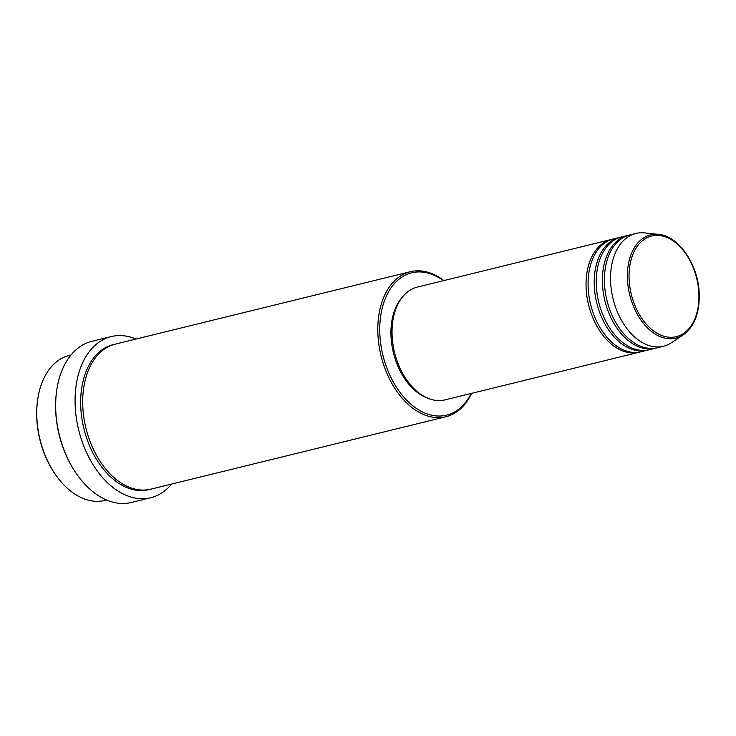 <?xml version="1.0" encoding="UTF-8"?>
<svg xmlns="http://www.w3.org/2000/svg" width="736" height="736" viewBox="0 0 736 736"><rect width="100%" height="100%" fill="white"/><g stroke="black" fill="none" stroke-linecap="round" stroke-linejoin="round"><path stroke-width="1.1" d="M640.053 351.992A58.07 37.711 -103.8 0 1 639.032 352.259A58.07 37.711 -103.8 0 1 586.141 288.466A58.07 37.711 -103.8 0 1 611.349 239.467A58.07 37.711 -103.8 0 1 612.38 239.237M648.214 349.986A58.07 37.711 -103.8 0 1 647.202 350.253L641.074 351.762A58.07 37.711 -103.8 0 1 588.184 287.969A58.07 37.711 -103.8 0 1 613.392 238.97L619.519 237.461A58.07 37.711 -103.8 0 1 620.549 237.231M647.202 350.253A58.07 37.711 -103.8 0 1 594.311 286.46A58.07 37.711 -103.8 0 1 619.519 237.461M656.383 347.981A58.07 37.711 -103.8 0 1 655.371 348.257L649.244 349.756A58.07 37.711 -103.8 0 1 596.353 285.964A58.07 37.711 -103.8 0 1 621.561 236.964L627.688 235.456A58.07 37.711 -103.8 0 1 628.719 235.235M655.371 348.257A58.07 37.711 -103.8 0 1 602.48 284.455A58.07 37.711 -103.8 0 1 627.688 235.456M683.238 334.898L671.554 342.691A58.07 37.711 -103.8 0 1 663.541 346.251L657.414 347.751A58.07 37.711 -103.8 0 1 604.523 283.958A58.07 37.711 -103.8 0 1 629.731 234.959L635.858 233.459A58.07 37.711 -103.8 0 1 644.607 232.898L658.573 234.388A53.158 34.528 -103.8 0 0 627.486 279.754A53.158 34.528 -103.8 0 0 683.238 334.898C694.471 326.572 699.789 312.644 699.2 293.13C698.262 264.601 678.666 235.824 658.573 234.388M56.138 475.511L55.688 474.886A73.278 47.592 -103.8 0 1 36.8 418.839A73.278 47.592 -103.8 0 1 37.518 400.853L37.619 400.08A74.658 48.493 76.2 0 0 36.892 418.416A74.658 48.493 76.2 0 0 56.138 475.511A74.658 48.493 76.2 0 0 104.889 500.434L106.591 500.02M443.495 280.664A73.278 47.592 76.2 0 0 379.877 334.641A73.278 47.592 76.2 0 0 417.404 409.078A73.278 47.592 76.2 0 0 471.178 393.456M471.564 393.364A74.658 48.493 -103.8 0 1 445.924 416.742A74.658 48.493 -103.8 0 1 377.927 334.714A74.658 48.493 -103.8 0 1 410.329 271.722A74.658 48.493 -103.8 0 1 443.891 280.572M77.197 474.784L76.756 474.159A81.576 52.983 -103.8 0 1 55.724 411.774A81.576 52.983 -103.8 0 1 56.525 391.745L56.626 390.972A82.956 53.875 76.2 0 0 55.816 411.341A82.956 53.875 76.2 0 0 77.197 474.784A82.956 53.875 76.2 0 0 131.376 502.476L150.779 497.72A82.956 53.875 -103.8 0 1 75.219 406.585A82.956 53.875 -103.8 0 1 111.228 336.582A82.956 53.875 -103.8 0 1 136.013 339.048M445.924 416.742L150.843 489.164A74.658 48.493 -103.8 0 1 82.837 407.137A74.658 48.493 -103.8 0 1 115.248 344.144L410.329 271.722M639.032 352.259L445.032 399.878A58.07 37.711 -103.8 0 1 392.141 336.076A58.07 37.711 -103.8 0 1 417.349 287.077L611.349 239.467M427.082 397.891A56.69 36.818 -103.8 0 1 391.028 336.757A56.69 36.818 -103.8 0 1 402.353 297.151M171.608 484.067A82.956 53.875 -103.8 0 1 150.779 497.72M663.541 346.251A58.07 37.711 -103.8 0 1 610.65 282.449A58.07 37.711 -103.8 0 1 635.858 233.459M70.996 355L69.304 355.414A74.658 48.493 76.2 0 0 37.619 400.08M111.228 336.582L91.834 341.348A82.956 53.875 76.2 0 0 56.626 390.972M629.142 279.744A51.824 33.654 76.2 0 0 666.549 336.876A51.824 33.654 76.2 0 0 698.841 292.946A51.824 33.654 76.2 0 0 661.434 235.805A51.824 33.654 76.2 0 0 629.142 279.744M149.813 489.394A74.658 48.493 -103.8 0 1 80.794 407.643A74.658 48.493 -103.8 0 1 114.236 344.411"/></g></svg>
